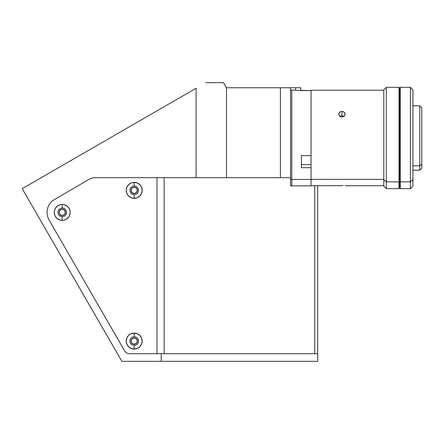 <?xml version="1.0" encoding="UTF-8"?>
<svg xmlns="http://www.w3.org/2000/svg" width="444" height="444" viewBox="0 0 444 444"><rect width="100%" height="100%" fill="white"/><g stroke="black" fill="none" stroke-linecap="round" stroke-linejoin="round"><path stroke-width="0.67" d="M137.363 341.059A3.169 3.169 0 0 1 134.193 344.222A3.169 3.169 0 0 1 131.03 341.059A3.169 3.169 0 0 1 134.193 337.89A3.169 3.169 0 0 1 137.363 341.059L136.436 338.816L134.193 337.89L131.957 338.816L131.03 341.059L131.957 343.295L134.193 344.222L136.436 343.295L137.363 341.059M137.363 190.337A3.169 3.169 0 0 1 134.193 193.501A3.169 3.169 0 0 1 131.03 190.337A3.169 3.169 0 0 1 134.193 187.168A3.169 3.169 0 0 1 137.363 190.337L136.436 188.095L134.193 187.168L131.957 188.095L131.03 190.337L131.957 192.574L134.193 193.501L136.436 192.574L137.363 190.337M65.373 212.365A3.169 3.169 0 0 1 62.21 215.534A3.169 3.169 0 0 1 59.041 212.365A3.169 3.169 0 0 1 62.21 209.202A3.169 3.169 0 0 1 65.373 212.365L64.447 210.129L62.21 209.202L59.968 210.129L59.041 212.365L59.968 214.607L62.21 215.534L64.447 214.607L65.373 212.365M196.115 88.256L22.2 188.667L121.884 361.322L317.704 361.322L317.704 353.724L317.704 361.322L161.189 361.322L161.189 353.724L317.704 353.724L129.198 353.724L126.662 353.047L124.808 351.193L49.045 219.969L47.819 217.255L47.142 214.352L47.042 211.372L47.53 208.436L48.579 205.644L50.15 203.113L52.187 200.938L89.56 179.026L92.002 178.016L94.622 177.672L196.115 177.672L196.115 88.256L22.2 188.667L121.884 361.322L161.189 361.322L161.189 353.724L129.198 353.724L126.662 353.047L124.808 351.193L49.045 219.969L47.819 217.255L47.142 214.352L47.042 211.372L47.53 208.436L48.579 205.644L50.15 203.113L52.187 200.938L89.56 179.026L92.002 178.016L94.622 177.672L196.115 177.672L196.115 88.256L187.829 93.04M223.51 82.678L226.512 87.746L226.512 177.672L196.115 177.672L280.403 177.672L280.403 87.746L290.531 87.746L290.531 177.672L280.403 177.672L290.531 177.672L290.531 87.746L295.599 87.746L280.403 87.746L280.403 177.672L226.512 177.672L226.512 87.746L280.403 87.746L226.434 87.746L223.51 82.678L205.777 82.678L223.51 82.678M45.233 175.369L34.266 181.701L45.233 175.369M300.666 87.746L300.666 90.104L300.666 87.746L295.599 87.746L295.599 90.104L295.599 87.746L300.666 87.746M62.21 216.672A4.307 4.307 0 0 0 66.517 212.365A4.307 4.307 0 0 0 62.21 208.064L62.21 204.39A7.981 7.981 0 0 1 70.191 212.365A7.981 7.981 0 0 1 62.21 220.346L62.21 216.672A4.307 4.307 0 0 1 57.903 212.365A4.307 4.307 0 0 1 62.21 208.064A4.307 4.307 0 0 1 66.517 212.365A4.307 4.307 0 0 1 62.21 216.672L62.21 220.346L63.764 220.196L66.644 219.003L68.842 216.8L69.58 215.423L70.191 212.365L70.035 210.811L68.842 207.936L66.644 205.733L63.764 204.54L62.21 204.39L60.65 204.54L57.776 205.733L55.572 207.936L54.384 210.811L54.229 212.365L54.84 215.423L56.566 218.01L59.157 219.741L62.21 220.346A7.981 7.981 0 0 1 54.229 212.365A7.981 7.981 0 0 1 62.21 204.39L62.21 208.064A4.307 4.307 0 0 0 57.903 212.365A4.307 4.307 0 0 0 62.21 216.672M134.193 345.365A4.307 4.307 0 0 0 138.5 341.059A4.307 4.307 0 0 0 134.193 336.752L134.193 333.078A7.981 7.981 0 0 1 142.174 341.059A7.981 7.981 0 0 1 134.193 349.04L134.193 345.365A4.307 4.307 0 0 1 129.887 341.059A4.307 4.307 0 0 1 134.193 336.752A4.307 4.307 0 0 1 138.5 341.059A4.307 4.307 0 0 1 134.193 345.365L134.193 349.04A7.981 7.981 0 0 1 126.218 341.059A7.981 7.981 0 0 1 134.193 333.078L134.193 336.752A4.307 4.307 0 0 0 129.887 341.059A4.307 4.307 0 0 0 134.193 345.365M134.193 194.644A4.307 4.307 0 0 0 138.5 190.337A4.307 4.307 0 0 0 134.193 186.03L134.193 182.356A7.981 7.981 0 0 1 142.174 190.337A7.981 7.981 0 0 1 134.193 198.313L134.193 194.644A4.307 4.307 0 0 1 129.887 190.337A4.307 4.307 0 0 1 134.193 186.03A4.307 4.307 0 0 1 138.5 190.337A4.307 4.307 0 0 1 134.193 194.644L134.193 198.313A7.981 7.981 0 0 1 126.218 190.337A7.981 7.981 0 0 1 134.193 182.356L134.193 186.03A4.307 4.307 0 0 0 129.887 190.337A4.307 4.307 0 0 0 134.193 194.644M317.704 353.724L317.704 185.731L317.704 353.724M314.735 353.724L314.735 185.731L314.735 353.724L164.158 353.724L164.158 177.672L164.158 353.724M94.622 177.672L156.993 177.672L156.993 353.724L129.198 353.724M156.993 177.672L156.993 353.724M134.193 349.04L137.246 348.429L139.838 346.697L141.569 344.111L142.174 341.059L141.569 338.006L139.838 335.414L137.246 333.688L134.193 333.078L131.141 333.688L128.555 335.414L126.823 338.006L126.218 341.059L126.823 344.111L128.555 346.697L131.141 348.429L134.193 349.04M134.193 198.313L137.246 197.708L139.838 195.976L141.569 193.39L142.174 190.337L141.569 187.285L139.838 184.693L137.246 182.961L134.193 182.356L131.141 182.961L128.555 184.693L126.823 187.285L126.218 190.337L126.823 193.39L128.555 195.976L131.141 197.708L134.193 198.313M291.797 185.758L291.797 179.443L311.05 179.443L311.05 185.858L291.797 185.858L291.797 179.443L291.797 185.858L290.531 185.858L290.531 177.672L290.531 179.443L291.797 179.443L291.797 90.104L291.797 179.443L290.531 179.443L290.531 185.758M311.05 185.858L311.05 179.443L291.797 179.443L291.797 90.132M383.805 90.232L311.05 90.232L311.05 167.699L301.426 167.699L301.426 155.633L311.05 155.633L311.05 179.443L311.05 167.699L301.426 167.699L301.426 155.633L311.05 155.633L311.05 90.615L290.531 90.104M301.426 155.15L301.426 155.727M301.426 164.596L311.05 164.596L301.426 164.596M311.05 90.615L301.426 90.615L301.426 90.104M399.001 162.665L399.761 162.665L399.001 162.665M419.774 165.845L419.774 170.152L419.774 165.845L412.937 165.845L419.774 165.845L419.774 105.811L419.774 165.845L421.8 164.086L419.774 165.845M412.937 170.152L419.774 170.152L421.8 168.126L421.8 107.837L419.774 105.811L412.937 105.811M421.8 168.065L421.8 108.097M383.805 89.877L383.805 179.665L386.336 181.857L399.001 181.857L386.336 181.857L386.336 188.644L386.336 181.857L383.805 179.665L383.805 186.114L386.336 188.644L399.001 188.644L399.001 87.318L386.336 87.318L386.336 181.857L386.336 87.318L383.805 89.855L383.805 186.008M399.001 188.539L399.001 87.346M400.266 87.573L399.761 87.573L399.761 181.64L400.266 181.64L399.761 181.64L399.761 188.395L400.266 188.395M399.761 188.284L399.761 87.601M412.937 89.877L412.937 179.665L410.4 181.857L400.266 181.857L410.4 181.857L410.4 87.318L410.4 181.857L412.937 179.665L412.937 89.855L410.4 87.318L400.266 87.318L400.266 188.644L410.4 188.644L410.4 181.857L410.4 188.644L412.937 186.114L412.937 179.665L412.937 186.008M400.266 87.346L400.266 188.539M345.06 113.575L344.883 115.163L344.194 116.073L341.958 116.9L340.742 116.683L339.716 116.073L338.85 114.646L339.027 113.065L340.193 111.866L341.336 111.466L343.168 111.616L344.588 112.598L345.121 114.108L344.883 115.163L343.717 116.422L342.574 116.85L340.742 116.683L339.716 116.073L338.789 114.108L339.027 113.065L340.742 111.622L341.958 111.416L341.958 115.673L339.716 116.445M311.05 179.337L383.805 179.337L311.05 179.337M311.05 185.731L343.168 185.642M311.05 90.26L311.05 90.87M344.194 116.445L341.958 115.673L341.958 111.416L344.194 112.193L344.877 113.065M339.321 112.598L338.85 113.575M339.027 185.72L341.958 185.625M399.001 109.485L399.761 109.485M399.001 166.478L399.761 166.478M383.805 185.731L345.121 185.731"/></g></svg>
